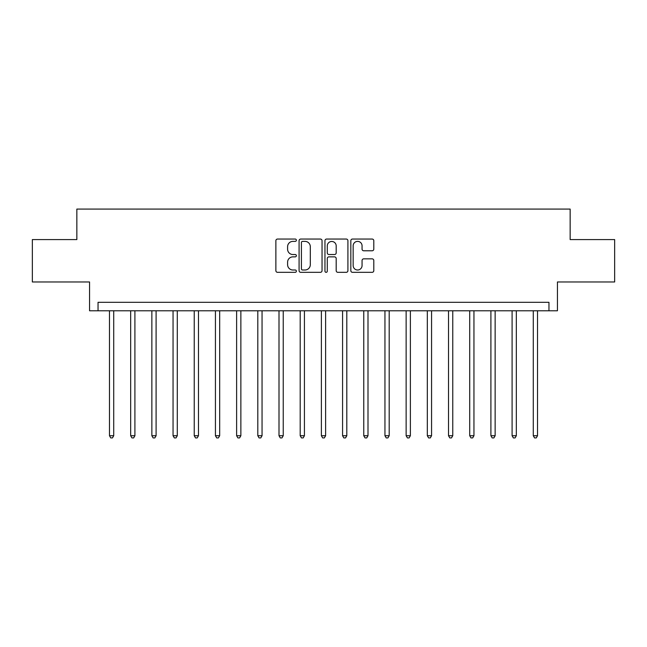 <?xml version="1.0" encoding="UTF-8"?>
<svg xmlns="http://www.w3.org/2000/svg" width="647" height="647" viewBox="0 0 647 647"><rect width="100%" height="100%" fill="white"/><g stroke="black" fill="none" stroke-linecap="round" stroke-linejoin="round"><path stroke-width="0.97" d="M296.375 240.215A1.165 1.165 0 0 0 295.21 239.05L277.531 239.05A1.666 1.666 0 0 0 275.873 240.716L275.873 270.664A1.666 1.666 0 0 0 277.531 272.33L295.21 272.33A1.165 1.165 0 0 0 296.375 271.166A1.165 1.165 0 0 0 295.21 270.001L292.921 270.001A5.322 5.322 0 0 1 287.6 264.68L287.6 262.181A5.322 5.322 0 0 1 292.921 256.859L295.21 256.859A1.165 1.165 0 0 0 296.375 255.694A1.165 1.165 0 0 0 295.21 254.53L292.921 254.53A5.322 5.322 0 0 1 287.6 249.2L287.6 246.709A5.322 5.322 0 0 1 292.921 241.38L295.21 241.38A1.165 1.165 0 0 0 296.375 240.215M372.13 250.785A1.666 1.666 0 0 0 373.796 249.119L373.796 240.716A1.666 1.666 0 0 0 372.13 239.05L352.494 239.05A1.666 1.666 0 0 0 350.828 240.716L350.828 270.664A1.666 1.666 0 0 0 352.494 272.33L372.13 272.33A1.666 1.666 0 0 0 373.796 270.664L373.796 260.515A1.666 1.666 0 0 0 372.13 258.857L363.727 258.857A1.666 1.666 0 0 0 362.061 260.515L362.061 265.553A4.448 4.448 0 0 1 357.613 270.001A4.448 4.448 0 0 1 353.157 265.553L353.157 245.836A4.448 4.448 0 0 1 357.613 241.38A4.448 4.448 0 0 1 362.061 245.836L362.061 249.119A1.666 1.666 0 0 0 363.727 250.785L372.13 250.785M548.963 310.786L557.439 310.786L557.439 281.971L614.65 281.971L614.65 239.584L570.153 239.584L570.153 209.078L76.847 209.078L76.847 239.584L32.35 239.584L32.35 281.971L89.561 281.971L89.561 310.786L548.963 310.786L548.963 302.311L98.037 302.311L98.037 310.786M322.044 240.716A1.666 1.666 0 0 0 320.378 239.05L300.742 239.05A1.666 1.666 0 0 0 299.084 240.716L299.084 270.664A1.666 1.666 0 0 0 300.742 272.33L320.378 272.33A1.666 1.666 0 0 0 322.044 270.664L322.044 240.716M326.622 239.05L346.258 239.05A1.666 1.666 0 0 1 347.916 240.716L347.916 270.664A1.666 1.666 0 0 1 346.258 272.33L337.855 272.33A1.666 1.666 0 0 1 336.189 270.664L336.189 258.517A1.666 1.666 0 0 0 334.523 256.859L328.951 256.859A1.666 1.666 0 0 0 327.285 258.517L327.285 271.166A1.165 1.165 0 0 1 326.12 272.33A1.165 1.165 0 0 1 324.956 271.166L324.956 240.716A1.666 1.666 0 0 1 326.622 239.05M302.578 241.38A1.165 1.165 0 0 0 301.413 242.544L301.413 268.837A1.165 1.165 0 0 0 302.578 270.001L304.988 270.001A5.322 5.322 0 0 0 310.309 264.68L310.309 246.709A5.322 5.322 0 0 0 304.988 241.38L302.578 241.38M336.189 245.917A4.448 4.448 0 0 0 331.733 241.468A4.448 4.448 0 0 0 327.285 245.917L327.285 252.864A1.666 1.666 0 0 0 328.951 254.53L334.523 254.53A1.666 1.666 0 0 0 336.189 252.864L336.189 245.917M109.48 310.786L109.48 435.722L113.718 435.722L113.718 310.786M113.718 435.722L112.449 437.922L110.75 437.922L109.48 435.722M130.67 310.786L130.67 435.722L134.908 435.722L134.908 310.786M134.908 435.722L133.638 437.922L131.939 437.922L130.67 435.722M151.859 310.786L151.859 435.722L156.097 435.722L156.097 310.786M156.097 435.722L154.827 437.922L153.129 437.922L151.859 435.722M173.048 310.786L173.048 435.722L177.286 435.722L177.286 310.786M177.286 435.722L176.016 437.922L174.326 437.922L173.048 435.722M194.237 310.786L194.237 435.722L198.475 435.722L198.475 310.786M198.475 435.722L197.206 437.922L195.515 437.922L194.237 435.722M215.435 310.786L215.435 435.722L219.673 435.722L219.673 310.786M219.673 435.722L218.395 437.922L216.705 437.922L215.435 435.722M236.624 310.786L236.624 435.722L240.862 435.722L240.862 310.786M240.862 435.722L239.584 437.922L237.894 437.922L236.624 435.722M257.813 310.786L257.813 435.722L262.051 435.722L262.051 310.786M262.051 435.722L260.781 437.922L259.083 437.922L257.813 435.722M279.003 310.786L279.003 435.722L283.24 435.722L283.24 310.786M283.24 435.722L281.971 437.922L280.272 437.922L279.003 435.722M300.192 310.786L300.192 435.722L304.43 435.722L304.43 310.786M304.43 435.722L303.16 437.922L301.462 437.922L300.192 435.722M321.381 310.786L321.381 435.722L325.619 435.722L325.619 310.786M325.619 435.722L324.349 437.922L322.651 437.922L321.381 435.722M342.57 310.786L342.57 435.722L346.808 435.722L346.808 310.786M346.808 435.722L345.538 437.922L343.84 437.922L342.57 435.722M363.76 310.786L363.76 435.722L367.997 435.722L367.997 310.786M367.997 435.722L366.728 437.922L365.029 437.922L363.76 435.722M384.949 310.786L384.949 435.722L389.187 435.722L389.187 310.786M389.187 435.722L387.917 437.922L386.219 437.922L384.949 435.722M406.138 310.786L406.138 435.722L410.376 435.722L410.376 310.786M410.376 435.722L409.106 437.922L407.416 437.922L406.138 435.722M427.327 310.786L427.327 435.722L431.565 435.722L431.565 310.786M431.565 435.722L430.295 437.922L428.605 437.922L427.327 435.722M448.525 310.786L448.525 435.722L452.763 435.722L452.763 310.786M452.763 435.722L451.485 437.922L449.794 437.922L448.525 435.722M469.714 310.786L469.714 435.722L473.952 435.722L473.952 310.786M473.952 435.722L472.674 437.922L470.984 437.922L469.714 435.722M490.903 310.786L490.903 435.722L495.141 435.722L495.141 310.786M495.141 435.722L493.871 437.922L492.173 437.922L490.903 435.722M512.092 310.786L512.092 435.722L516.33 435.722L516.33 310.786M516.33 435.722L515.061 437.922L513.362 437.922L512.092 435.722M533.282 310.786L533.282 435.722L537.52 435.722L537.52 310.786M537.52 435.722L536.25 437.922L534.551 437.922L533.282 435.722"/></g></svg>

